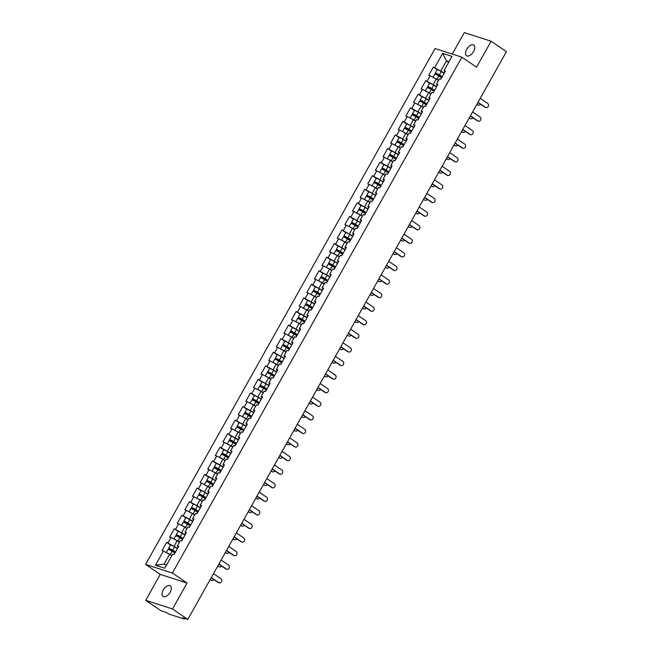 <?xml version="1.0" encoding="UTF-8"?>
<svg xmlns="http://www.w3.org/2000/svg" width="652" height="652" viewBox="0 0 652 652"><rect width="100%" height="100%" fill="white"/><g stroke="black" fill="none" stroke-linecap="round" stroke-linejoin="round"><path stroke-width="0.98" d="M163.253 590.06A6.447 3.504 124.3 0 1 170.311 585.838A6.447 3.504 124.3 0 1 170.107 592.269A6.447 3.504 124.3 0 1 163.049 596.49A6.447 3.504 124.3 0 1 163.253 590.06M466.702 49.307A6.447 3.504 124.3 0 1 473.759 45.086A6.447 3.504 124.3 0 1 473.564 51.516A6.447 3.504 124.3 0 1 466.506 55.738A6.447 3.504 124.3 0 1 466.702 49.307M145.706 600.337L172.511 608.976L187.067 583.035L160.27 574.396L145.706 600.337L161.011 610.761L166.024 612.375L168.99 614.111L184.157 619.001L182.796 617.786L187.809 619.4L506.408 51.663L491.103 41.239L464.305 32.6L452.252 54.083M160.27 574.396L145.592 564.396L435.071 48.541L461.877 57.189L172.389 573.043L145.592 564.396M171.427 555.586L169.561 554.314L164.068 564.102L155.453 565.211L164.777 568.218L172.715 554.078L174.108 554.526L178.746 546.254L177.36 545.806L178.159 547.305M155.453 565.211L163.391 551.07L161.998 550.622L166.635 542.35L170.514 544.99M177.58 548.34L166.635 542.35M168.029 542.798L171.011 537.484L169.618 537.036L174.255 528.772L178.135 531.413M185.201 534.762L174.255 528.772M175.649 529.22L178.632 523.906L177.238 523.458L181.875 515.186L185.755 517.835M192.821 521.184L181.875 515.186M183.269 515.642L186.252 510.329L184.858 509.88L189.496 501.608L193.375 504.257M200.441 507.598L189.496 501.608M190.889 502.056L193.872 496.751L192.479 496.302L197.116 488.03L201.003 490.671M208.061 494.02L197.116 488.03M198.51 488.478L201.492 483.173L200.099 482.716L204.736 474.452L208.624 477.093M215.682 480.442L204.736 474.452M206.13 474.901L209.113 469.587L207.719 469.138L212.356 460.874L216.244 463.515M223.302 466.865L212.356 460.874M213.75 461.323L216.733 456.009L215.339 455.561L219.985 447.288L223.864 449.937M230.922 453.287L219.985 447.288M221.378 447.745L224.353 442.431L222.96 441.983L227.605 433.71L231.484 436.351M238.542 439.701L227.605 433.71M228.999 434.159L231.973 428.853L230.58 428.405L235.225 420.132L239.105 422.773M246.163 426.123L235.225 420.132M236.619 420.581L239.594 415.275L238.2 414.819L242.846 406.555L246.725 409.195M253.783 412.545L242.846 406.555M244.239 407.003L247.214 401.689L245.82 401.241L250.466 392.977L254.345 395.617M261.403 398.967L250.466 392.977M251.859 393.425L254.834 388.111L253.441 387.663L258.086 379.391L261.965 382.039M269.023 385.389L258.086 379.391M259.48 379.839L262.454 374.533L261.061 374.085L265.706 365.813L269.586 368.453M276.644 371.803L265.706 365.813M267.1 366.261L270.075 360.955L268.681 360.507L273.327 352.235L277.206 354.875M284.264 358.225L273.327 352.235M274.72 352.683L277.695 347.369L276.301 346.921L280.947 338.657L284.826 341.298M291.884 344.647L280.947 338.657M282.34 339.105L285.315 333.791L283.922 333.343L288.567 325.071L292.446 327.72M299.504 331.069L288.567 325.071M289.961 325.527L292.935 320.213L291.542 319.765L296.187 311.493L300.067 314.142M307.125 317.483L296.187 311.493M297.581 311.941L300.556 306.636L299.17 306.187L303.808 297.915L307.687 300.556M314.753 303.905L303.808 297.915M305.201 298.363L308.184 293.058L306.79 292.601L311.428 284.337L315.307 286.978M322.373 290.327L311.428 284.337M312.821 284.785L315.804 279.472L314.411 279.023L319.048 270.759L322.927 273.4M329.993 276.75L319.048 270.759M320.442 271.208L323.425 265.894L322.031 265.445L326.668 257.173L330.548 259.822M337.614 263.172L326.668 257.173M328.062 257.622L331.045 252.316L329.651 251.868L334.289 243.595L338.168 246.236M345.234 249.586L334.289 243.595M335.682 244.044L338.665 238.738L337.271 238.29L341.909 230.017L345.788 232.658M352.854 236.008L341.909 230.017M343.302 230.466L346.285 225.16L344.892 224.704L349.529 216.44L353.408 219.08M360.474 222.43L349.529 216.44M350.923 216.888L353.906 211.574L352.512 211.126L357.149 202.853L361.029 205.502M368.095 208.852L357.149 202.853M358.543 203.31L361.526 197.996L360.132 197.548L364.77 189.276L368.649 191.924M375.715 195.274L364.77 189.276M366.163 189.724L369.146 184.418L367.752 183.97L372.39 175.698L376.269 178.338M383.335 181.688L372.39 175.698M373.783 176.146L376.766 170.84L375.373 170.392L380.01 162.12L383.889 164.76M390.955 168.11L380.01 162.12M381.404 162.568L384.387 157.254L382.993 156.806L387.63 148.542L391.51 151.182M398.576 154.532L387.63 148.542M389.024 148.99L392.007 143.676L390.613 143.228L395.251 134.956L399.13 137.605M406.196 140.954L395.251 134.956M396.644 135.412L399.627 130.098L398.233 129.65L402.871 121.378L406.75 124.019M413.816 127.368L402.871 121.378M404.264 121.826L407.247 116.521L405.854 116.072L410.491 107.8L414.379 110.441M421.436 113.79L410.491 107.8M411.885 108.248L414.868 102.943L413.474 102.486L418.111 94.222L421.999 96.863M429.057 100.212L418.111 94.222M419.505 94.67L422.488 89.357L421.094 88.908L425.74 80.644L429.619 83.285M436.677 86.634L425.74 80.644M427.125 81.093L430.108 75.779L428.714 75.33L433.36 67.058L437.239 69.707M444.297 73.057L433.36 67.058M434.754 67.506L442.692 53.366L452.015 56.374L444.077 70.522L444.884 72.013M177.36 545.806L180.335 540.5L181.729 540.948L186.374 532.676L184.981 532.228L187.955 526.914L189.349 527.362L193.994 519.098L192.601 518.65L195.576 513.336L196.969 513.784L201.615 505.52L200.221 505.064L203.196 499.758L204.589 500.206L209.235 491.934L207.841 491.486L210.816 486.18L212.21 486.628L216.855 478.356L215.462 477.908L218.436 472.594L219.83 473.05L224.475 464.778L223.082 464.33L226.057 459.016L227.45 459.464L232.096 451.2L230.702 450.752L233.677 445.438L235.07 445.887L239.716 437.614L238.322 437.166L241.297 431.86L242.691 432.309L247.336 424.036L245.943 423.588L248.917 418.282L250.311 418.731L254.956 410.458L253.563 410.01L256.538 404.696L257.931 405.153L262.577 396.881L261.183 396.432L264.166 391.118L265.56 391.567L270.197 383.303L268.803 382.846L271.786 377.541L273.18 377.989L277.817 369.717L276.424 369.268L279.406 363.963L280.8 364.411L285.437 356.139L284.044 355.69L287.027 350.377L288.42 350.833L293.058 342.561L291.664 342.113L294.647 336.799L296.041 337.247L300.678 328.983L299.284 328.535L302.267 323.221L303.661 323.669L308.298 315.405L306.905 314.949L309.887 309.643L311.281 310.091L315.918 301.819L314.525 301.371L317.508 296.065L318.901 296.513L323.539 288.241L322.145 287.793L325.128 282.479L326.522 282.935L331.159 274.663L329.765 274.215L332.748 268.901L334.142 269.349L338.779 261.085L337.386 260.637L340.368 255.323L341.762 255.771L346.399 247.499L345.006 247.051L347.989 241.745L349.382 242.194L354.02 233.921L352.626 233.473L355.609 228.167L357.003 228.616L361.64 220.343L360.246 219.895L363.229 214.581L364.623 215.03L369.26 206.765L367.867 206.317L370.849 201.003L372.243 201.452L376.88 193.188L375.487 192.731L378.47 187.426L379.863 187.874L384.501 179.602L383.107 179.153L386.09 173.848L387.484 174.296L392.129 166.024L390.735 165.575L393.71 160.262L395.104 160.718L399.749 152.446L398.356 151.998L401.33 146.684L402.724 147.132L407.37 138.868L405.976 138.42L408.951 133.106L410.344 133.554L414.99 125.29L413.596 124.834L416.571 119.528L417.965 119.976L422.61 111.704L421.216 111.256L424.191 105.95L425.585 106.398L430.23 98.126L428.837 97.678L431.811 92.364L433.205 92.82L437.851 84.548L436.457 84.1L439.432 78.786L440.825 79.234L445.471 70.97L444.077 70.522M179.047 542.008L177.181 540.736L174.206 546.042M177.181 540.736L171.011 537.484M186.985 528.642L184.801 527.15L181.826 532.464M184.801 527.15L178.632 523.906M184.981 532.228L185.779 533.727M194.606 515.064L192.421 513.572L189.447 518.886M192.421 513.572L186.252 510.329M192.601 518.65L193.399 520.141M201.916 501.266L200.042 499.994L197.067 505.3M200.042 499.994L193.872 496.751M200.221 505.064L201.02 506.563M209.537 487.688L207.67 486.416L204.687 491.722M207.67 486.416L201.492 483.173M207.841 491.486L208.64 492.985M217.475 474.322L215.29 472.83L212.307 478.144M215.29 472.83L209.113 469.587M215.462 477.908L216.26 479.407M225.095 460.744L222.911 459.252L219.928 464.566M222.911 459.252L216.733 456.009M223.082 464.33L223.88 465.83M232.397 446.946L230.531 445.675L227.548 450.988M230.531 445.675L224.353 442.431M230.702 450.752L231.509 452.243M240.017 433.368L238.151 432.097L235.168 437.402M238.151 432.097L231.973 428.853M238.322 437.166L239.129 438.666M247.638 419.79L245.771 418.519L242.788 423.824M245.771 418.519L239.594 415.275M245.943 423.588L246.749 425.088M255.576 406.424L253.392 404.933L250.409 410.247M253.392 404.933L247.214 401.689M253.563 410.01L254.37 411.51M262.878 392.626L261.012 391.355L258.029 396.669M261.012 391.355L254.834 388.111M261.183 396.432L261.99 397.932M270.498 379.048L268.632 377.777L265.649 383.083M268.632 377.777L262.454 374.533M268.803 382.846L269.61 384.346M278.119 365.47L276.252 364.199L273.269 369.505M276.252 364.199L270.075 360.955M276.424 369.268L277.23 370.768M286.057 352.104L283.873 350.621L280.89 355.927M283.873 350.621L277.695 347.369M284.044 355.69L284.851 357.19M293.359 338.306L291.493 337.035L288.51 342.349M291.493 337.035L285.315 333.791M291.664 342.113L292.471 343.612M300.979 324.729L299.113 323.457L296.13 328.771M299.113 323.457L292.935 320.213M299.284 328.535L300.091 330.026M308.6 311.151L306.733 309.879L303.75 315.185M306.733 309.879L300.556 306.636M306.905 314.949L307.711 316.448M316.538 297.785L314.354 296.301L311.371 301.607M314.354 296.301L308.184 293.058M314.525 301.371L315.332 302.87M323.84 283.987L321.974 282.715L318.991 288.029M321.974 282.715L315.804 279.472M322.145 287.793L322.952 289.292M331.46 270.409L329.594 269.137L326.611 274.451M329.594 269.137L323.425 265.894M329.765 274.215L330.572 275.714M339.081 256.831L337.214 255.56L334.24 260.873M337.214 255.56L331.045 252.316M337.386 260.637L338.192 262.128M347.019 243.465L344.835 241.982L341.86 247.287M344.835 241.982L338.665 238.738M345.006 247.051L345.813 248.551M354.321 229.675L352.455 228.404L349.48 233.709M352.455 228.404L346.285 225.16M352.626 233.473L353.433 234.973M361.942 216.089L360.075 214.818L357.1 220.132M360.075 214.818L353.906 211.574M360.246 219.895L361.053 221.395M369.562 202.511L367.695 201.24L364.721 206.554M367.695 201.24L361.526 197.996M367.867 206.317L368.673 207.817M377.5 189.145L375.316 187.662L372.341 192.968M375.316 187.662L369.146 184.418M375.487 192.731L376.294 194.231M384.802 175.355L382.936 174.084L379.961 179.39M382.936 174.084L376.766 170.84M383.107 179.153L383.914 180.653M392.422 161.778L390.556 160.506L387.581 165.812M390.556 160.506L384.387 157.254M390.735 165.575L391.534 167.075M400.043 148.191L398.176 146.92L395.202 152.234M398.176 146.92L392.007 143.676M398.356 151.998L399.154 153.497M407.981 134.834L405.797 133.342L402.822 138.656M405.797 133.342L399.627 130.098M405.976 138.42L406.775 139.911M415.291 121.036L413.425 119.764L410.442 125.07M413.425 119.764L407.247 116.521M413.596 124.834L414.395 126.333M422.912 107.458L421.045 106.186L418.062 111.492M421.045 106.186L414.868 102.943M421.216 111.256L422.015 112.755M430.532 93.872L428.666 92.6L425.683 97.914M428.666 92.6L422.488 89.357M428.837 97.678L429.635 99.177M438.47 80.514L436.286 79.022L433.303 84.336M436.286 79.022L430.108 75.779M436.457 84.1L437.256 85.599M448.6 62.445L446.416 60.962L440.923 70.758M448.975 61.785L446.416 60.962L442.692 53.366M172.511 608.976L187.809 619.4M187.067 583.035L172.389 573.043M461.877 57.189L476.547 67.18L491.103 41.239M164.068 564.102L166.627 564.934M169.561 554.314L163.391 551.07M485.927 107.58L485.227 107.36A2.266 1.874 -72.1 0 1 484.827 107.156L485.52 107.384A2.266 1.874 107.9 0 0 487.72 103.464L480.206 98.346M484.827 107.156L477.908 102.445M485.52 107.384L478.014 102.266M478.478 105.176L477.777 104.956A2.266 1.874 -72.1 0 1 477.378 104.752L478.071 104.98A2.266 1.874 107.9 0 0 480.622 104.296M444.126 73.358L441.282 71.573A3.325 0.44 29.3 0 0 437.182 69.74L435.3 73.089A3.325 0.44 29.3 0 0 436.432 74.149L438.454 75.526A0.603 0.497 -72.1 0 1 438.666 75.868M439.366 76.308A0.603 0.497 107.9 0 0 439.155 75.754L436.441 73.733L442.162 76.871M432.952 77.278L434.713 74.141A3.325 0.44 29.3 0 1 438.82 75.966L441.665 77.751M433.539 77.58A3.325 0.44 29.3 0 1 436.938 79.316L438.568 80.335M476.93 104.198L478.071 104.98M435.3 73.089A3.325 0.44 29.3 0 1 439.407 74.923L442.252 76.708M476.824 104.377L477.378 104.752M478.307 121.158L477.606 120.938A2.266 1.874 -72.1 0 1 477.207 120.734L477.9 120.962A2.266 1.874 107.9 0 0 480.1 117.042L472.586 111.932M477.207 120.734L470.288 116.032M477.9 120.962L470.394 115.844M470.687 134.744L469.986 134.516A2.266 1.874 -72.1 0 1 469.587 134.32L470.279 134.54A2.266 1.874 107.9 0 0 472.48 130.628L464.966 125.51M469.587 134.32L462.667 129.609M470.279 134.54L462.773 129.43M463.067 148.322L462.366 148.094A2.266 1.874 -72.1 0 1 461.966 147.898L462.659 148.118A2.266 1.874 107.9 0 0 464.86 144.206L457.345 139.088M461.966 147.898L455.047 143.187M462.659 148.118L455.153 143.008M455.446 161.9L454.746 161.672A2.266 1.874 -72.1 0 1 454.346 161.476L455.039 161.704A2.266 1.874 107.9 0 0 457.239 157.784L449.725 152.666M454.346 161.476L447.427 156.765M455.039 161.704L447.533 156.586M447.826 175.478L447.125 175.258A2.266 1.874 -72.1 0 1 446.726 175.054L447.419 175.282A2.266 1.874 107.9 0 0 449.619 171.362L442.105 166.252M446.726 175.054L439.807 170.343M447.419 175.282L439.913 170.164M470.858 118.754L470.157 118.534A2.266 1.874 -72.1 0 1 469.758 118.338L470.451 118.558A2.266 1.874 107.9 0 0 473.002 117.873M436.506 86.936L433.661 85.151A3.325 0.44 29.3 0 0 429.562 83.317L427.679 86.675A3.325 0.44 29.3 0 0 428.812 87.727L430.833 89.104A0.603 0.497 -72.1 0 1 431.045 89.454M431.746 89.886A0.603 0.497 107.9 0 0 431.534 89.332L428.82 87.311L434.542 90.449M425.332 90.856L427.093 87.718A3.325 0.44 29.3 0 1 431.2 89.544L434.045 91.329M425.919 91.158A3.325 0.44 29.3 0 1 429.318 92.894L430.948 93.921M469.31 117.784L470.451 118.558M427.679 86.675A3.325 0.44 29.3 0 1 431.787 88.501L434.631 90.286M469.204 117.963L469.758 118.338M463.238 132.34L462.537 132.111A2.266 1.874 -72.1 0 1 462.138 131.916L462.83 132.136A2.266 1.874 107.9 0 0 465.381 131.451M428.886 100.514L426.041 98.729A3.325 0.44 29.3 0 0 421.942 96.903L420.059 100.253A3.325 0.44 29.3 0 0 421.192 101.304L423.213 102.69A0.603 0.497 -72.1 0 1 423.425 103.032M424.126 103.464A0.603 0.497 107.9 0 0 423.914 102.91L421.2 100.889L426.913 104.027M417.712 104.434L419.472 101.296A3.325 0.44 29.3 0 1 423.58 103.122L426.424 104.907M418.291 104.744A3.325 0.44 29.3 0 1 421.697 106.48L423.327 107.498M461.689 131.362L462.83 132.136M420.059 100.253A3.325 0.44 29.3 0 1 424.167 102.079L427.011 103.864M461.583 131.541L462.138 131.916M455.618 145.918L454.917 145.689A2.266 1.874 -72.1 0 1 454.517 145.494L455.21 145.722A2.266 1.874 107.9 0 0 457.761 145.029M421.265 114.092L418.421 112.307A3.325 0.44 29.3 0 0 414.322 110.481L412.439 113.831A3.325 0.44 29.3 0 0 413.572 114.891L415.593 116.268A0.603 0.497 -72.1 0 1 415.805 116.61M416.506 117.05A0.603 0.497 107.9 0 0 416.294 116.496L413.58 114.475L419.293 117.605M410.092 118.012L411.852 114.874A3.325 0.44 29.3 0 1 415.96 116.708L418.804 118.493M410.67 118.322A3.325 0.44 29.3 0 1 414.077 120.058L415.699 121.076M454.069 144.94L455.21 145.722M412.439 113.831A3.325 0.44 29.3 0 1 416.538 115.657L419.391 117.441M453.963 145.119L454.517 145.494M447.997 159.495L447.296 159.275A2.266 1.874 -72.1 0 1 446.897 159.072L447.59 159.3A2.266 1.874 107.9 0 0 450.133 158.615M413.645 127.67L410.801 125.885A3.325 0.44 29.3 0 0 406.701 124.059L404.819 127.409A3.325 0.44 29.3 0 0 405.952 128.468L407.973 129.846A0.603 0.497 -72.1 0 1 408.185 130.188M408.885 130.628A0.603 0.497 107.9 0 0 408.674 130.074L405.96 128.053L411.673 131.182M402.471 131.59L404.232 128.452A3.325 0.44 29.3 0 1 408.339 130.286L411.184 132.071M403.05 131.9A3.325 0.44 29.3 0 1 406.457 133.636L408.079 134.654M446.449 158.517L447.59 159.3M404.819 127.409A3.325 0.44 29.3 0 1 408.918 129.243L411.762 131.028M446.343 158.697L446.897 159.072M440.369 173.073L439.676 172.853A2.266 1.874 -72.1 0 1 439.269 172.65L439.97 172.878A2.266 1.874 107.9 0 0 442.512 172.193M406.025 141.256L403.18 139.471A3.325 0.44 29.3 0 0 399.081 137.637L397.198 140.987A3.325 0.44 29.3 0 0 398.331 142.046L400.352 143.424A0.603 0.497 -72.1 0 1 400.564 143.766M401.265 144.206A0.603 0.497 107.9 0 0 401.053 143.652L398.339 141.631L404.053 144.768M394.851 145.176L396.612 142.038A3.325 0.44 29.3 0 1 400.711 143.864L403.564 145.649M395.43 145.477A3.325 0.44 29.3 0 1 398.837 147.213L400.458 148.24M438.82 172.095L439.97 172.878M397.198 140.987A3.325 0.44 29.3 0 1 401.298 142.821L404.142 144.605M438.723 172.283L439.269 172.65M440.206 189.056L439.505 188.835A2.266 1.874 -72.1 0 1 439.106 188.64L439.798 188.86A2.266 1.874 107.9 0 0 441.999 184.94L434.485 179.83M439.106 188.64L432.186 183.929M439.798 188.86L432.292 183.742M432.749 186.659L432.056 186.431A2.266 1.874 -72.1 0 1 431.648 186.236L432.349 186.456A2.266 1.874 107.9 0 0 434.892 185.771M398.405 154.834L395.56 153.049A3.325 0.44 29.3 0 0 391.461 151.215L389.578 154.573A3.325 0.44 29.3 0 0 390.703 155.624L392.732 157.01A0.603 0.497 -72.1 0 1 392.944 157.352M393.645 157.784A0.603 0.497 107.9 0 0 393.433 157.23L390.719 155.209L396.432 158.346M387.231 158.754L388.991 155.616A3.325 0.44 29.3 0 1 393.091 157.442L395.943 159.227M387.81 159.055A3.325 0.44 29.3 0 1 391.216 160.791L392.838 161.818M431.2 185.681L432.349 186.456M389.578 154.573A3.325 0.44 29.3 0 1 393.678 156.398L396.522 158.183M431.102 185.861L431.648 186.236M432.586 202.642L431.885 202.413A2.266 1.874 -72.1 0 1 431.477 202.218L432.178 202.438A2.266 1.874 107.9 0 0 434.379 198.526L426.864 193.408M431.477 202.218L424.566 197.507M432.178 202.438L424.664 197.328M425.128 200.237L424.436 200.009A2.266 1.874 -72.1 0 1 424.028 199.814L424.729 200.042A2.266 1.874 107.9 0 0 427.272 199.349M390.784 168.412L387.94 166.627A3.325 0.44 29.3 0 0 383.841 164.801L381.958 168.151A3.325 0.44 29.3 0 0 383.083 169.202L385.112 170.588A0.603 0.497 -72.1 0 1 385.324 170.93M386.025 171.37A0.603 0.497 107.9 0 0 385.813 170.808L383.099 168.786L388.812 171.924M379.611 172.332L381.371 169.194A3.325 0.44 29.3 0 1 385.471 171.02L388.315 172.804M380.189 172.641A3.325 0.44 29.3 0 1 383.596 174.377L385.218 175.396M423.58 199.259L424.729 200.042M381.958 168.151A3.325 0.44 29.3 0 1 386.057 169.976L388.902 171.761M423.482 199.439L424.028 199.814M424.957 216.219L424.265 215.991A2.266 1.874 -72.1 0 1 423.857 215.796L424.558 216.024A2.266 1.874 107.9 0 0 426.758 212.104L419.244 206.986M423.857 215.796L416.946 211.085M424.558 216.024L417.044 210.906M417.508 213.815L416.815 213.587A2.266 1.874 -72.1 0 1 416.408 213.391L417.109 213.62A2.266 1.874 107.9 0 0 419.652 212.927M383.164 181.989L380.32 180.205A3.325 0.44 29.3 0 0 376.22 178.379L374.338 181.729A3.325 0.44 29.3 0 0 375.462 182.788L377.492 184.166A0.603 0.497 -72.1 0 1 377.704 184.508M378.396 184.948A0.603 0.497 107.9 0 0 378.193 184.394L375.479 182.373L381.192 185.502M371.99 185.91L373.751 182.772A3.325 0.44 29.3 0 1 377.85 184.606L380.695 186.39M372.569 186.219A3.325 0.44 29.3 0 1 375.976 187.955L377.598 188.974M415.96 212.837L417.109 213.62M374.338 181.729A3.325 0.44 29.3 0 1 378.437 183.562L381.281 185.339M415.862 213.017L416.408 213.391M417.337 229.797L416.644 229.569A2.266 1.874 -72.1 0 1 416.237 229.374L416.938 229.602A2.266 1.874 107.9 0 0 419.138 225.682L411.624 220.563M416.237 229.374L409.326 224.663M416.938 229.602L409.423 224.484M409.888 227.393L409.195 227.173A2.266 1.874 -72.1 0 1 408.788 226.969L409.489 227.198A2.266 1.874 107.9 0 0 412.031 226.513M375.544 195.567L372.7 193.791A3.325 0.44 29.3 0 0 368.6 191.957L366.717 195.307A3.325 0.44 29.3 0 0 367.842 196.366L369.871 197.743A0.603 0.497 -72.1 0 1 370.083 198.086M370.776 198.526A0.603 0.497 107.9 0 0 370.572 197.972L367.858 195.95L373.572 199.08M364.37 199.488L366.131 196.35A3.325 0.44 29.3 0 1 370.23 198.184L373.074 199.968M364.949 199.797A3.325 0.44 29.3 0 1 368.356 201.533L369.977 202.552M408.339 226.415L409.489 227.198M366.717 195.307A3.325 0.44 29.3 0 1 370.817 197.14L373.661 198.925M408.242 226.594L408.788 226.969M409.717 243.375L409.024 243.155A2.266 1.874 -72.1 0 1 408.617 242.952L409.317 243.18A2.266 1.874 107.9 0 0 411.518 239.26L404.004 234.149M408.617 242.952L401.705 238.241M409.317 243.18L401.803 238.061M402.268 240.971L401.575 240.751A2.266 1.874 -72.1 0 1 401.167 240.555L401.868 240.775A2.266 1.874 107.9 0 0 404.411 240.091M367.924 209.153L365.079 207.369A3.325 0.44 29.3 0 0 360.98 205.535L359.097 208.893A3.325 0.44 29.3 0 0 360.222 209.944L362.251 211.321A0.603 0.497 -72.1 0 1 362.463 211.664M363.156 212.104A0.603 0.497 107.9 0 0 362.944 211.55L360.238 209.528L365.951 212.666M356.75 213.074L358.51 209.936A3.325 0.44 29.3 0 1 362.61 211.761L365.454 213.546M357.329 213.375A3.325 0.44 29.3 0 1 360.735 215.111L362.357 216.138M400.719 239.993L401.868 240.775M359.097 208.893A3.325 0.44 29.3 0 1 363.197 210.718L366.041 212.503M400.621 240.18L401.167 240.555M402.097 256.953L401.404 256.733A2.266 1.874 -72.1 0 1 400.996 256.538L401.697 256.758A2.266 1.874 107.9 0 0 403.898 252.846L396.383 247.727M400.996 256.538L394.085 251.827M401.697 256.758L394.183 251.648M394.647 254.557L393.955 254.329A2.266 1.874 -72.1 0 1 393.547 254.133L394.248 254.353A2.266 1.874 107.9 0 0 396.791 253.669M360.303 222.731L357.459 220.947A3.325 0.44 29.3 0 0 353.351 219.121L351.477 222.471A3.325 0.44 29.3 0 0 352.602 223.522L354.631 224.907A0.603 0.497 -72.1 0 1 354.843 225.25M355.536 225.682A0.603 0.497 107.9 0 0 355.324 225.127L352.618 223.106L358.331 226.244M349.13 226.651L350.89 223.514A3.325 0.44 29.3 0 1 354.99 225.339L357.834 227.124M349.708 226.953A3.325 0.44 29.3 0 1 353.107 228.697L354.737 229.716M393.099 253.579L394.248 254.353M351.477 222.471A3.325 0.44 29.3 0 1 355.576 224.296L358.421 226.081M393.001 253.758L393.547 254.133M394.476 270.539L393.784 270.311A2.266 1.874 -72.1 0 1 393.376 270.115L394.077 270.335A2.266 1.874 107.9 0 0 396.277 266.423L388.763 261.305M393.376 270.115L386.465 265.405M394.077 270.335L386.563 265.225M387.027 268.135L386.334 267.907A2.266 1.874 -72.1 0 1 385.927 267.711L386.628 267.939A2.266 1.874 107.9 0 0 389.171 267.247M352.683 236.309L349.839 234.524A3.325 0.44 29.3 0 0 345.731 232.699L343.857 236.048A3.325 0.44 29.3 0 0 344.981 237.108L347.011 238.485A0.603 0.497 -72.1 0 1 347.214 238.828M347.915 239.268A0.603 0.497 107.9 0 0 347.703 238.705L344.998 236.692L350.711 239.822M341.509 240.229L343.27 237.092A3.325 0.44 29.3 0 1 347.369 238.925L350.214 240.702M342.088 240.539A3.325 0.44 29.3 0 1 345.487 242.275L347.117 243.294M385.479 267.157L386.628 267.939M343.857 236.048A3.325 0.44 29.3 0 1 347.956 237.874L350.8 239.659M385.381 267.336L385.927 267.711M386.856 284.117L386.163 283.889A2.266 1.874 -72.1 0 1 385.756 283.693L386.457 283.922A2.266 1.874 107.9 0 0 388.649 280.001L381.143 274.883M385.756 283.693L378.845 278.983M386.457 283.922L378.942 278.803M379.407 281.713L378.714 281.493A2.266 1.874 -72.1 0 1 378.307 281.289L379.008 281.517A2.266 1.874 107.9 0 0 381.55 280.825M345.063 249.887L342.218 248.102A3.325 0.44 29.3 0 0 338.111 246.277L336.236 249.626A3.325 0.44 29.3 0 0 337.361 250.686L339.39 252.063A0.603 0.497 -72.1 0 1 339.594 252.405M340.295 252.846A0.603 0.497 107.9 0 0 340.083 252.291L337.377 250.27L343.091 253.4M333.889 253.807L335.65 250.67A3.325 0.44 29.3 0 1 339.749 252.503L342.593 254.288M334.468 254.117A3.325 0.44 29.3 0 1 337.866 255.853L339.496 256.872M377.858 280.735L379.008 281.517M336.236 249.626A3.325 0.44 29.3 0 1 340.336 251.46L343.18 253.245M377.761 280.914L378.307 281.289M379.236 297.695L378.543 297.475A2.266 1.874 -72.1 0 1 378.136 297.271L378.836 297.499A2.266 1.874 107.9 0 0 381.029 293.579L373.523 288.469M378.136 297.271L371.224 292.561M378.836 297.499L371.322 292.381M371.787 295.291L371.094 295.071A2.266 1.874 -72.1 0 1 370.686 294.867L371.387 295.095A2.266 1.874 107.9 0 0 373.93 294.411M337.443 263.473L334.598 261.688A3.325 0.44 29.3 0 0 330.491 259.855L328.616 263.204A3.325 0.44 29.3 0 0 329.741 264.264L331.77 265.641A0.603 0.497 -72.1 0 1 331.974 265.983M332.675 266.423A0.603 0.497 107.9 0 0 332.463 265.869L329.757 263.848L335.47 266.986M326.269 267.393L328.029 264.256A3.325 0.44 29.3 0 1 332.129 266.081L334.973 267.866M326.848 267.695A3.325 0.44 29.3 0 1 330.246 269.431L331.876 270.45M370.238 294.313L371.387 295.095M328.616 263.204A3.325 0.44 29.3 0 1 332.716 265.038L335.56 266.823M370.14 294.492L370.686 294.867M371.616 311.273L370.923 311.053A2.266 1.874 -72.1 0 1 370.515 310.849L371.216 311.077A2.266 1.874 107.9 0 0 373.409 307.157L365.902 302.047M370.515 310.849L363.604 306.147M371.216 311.077L363.702 305.959M364.166 308.877L363.474 308.649A2.266 1.874 -72.1 0 1 363.066 308.453L363.767 308.673A2.266 1.874 107.9 0 0 366.31 307.988M329.822 277.051L326.978 275.266A3.325 0.44 29.3 0 0 322.87 273.433L320.996 276.79A3.325 0.44 29.3 0 0 322.121 277.842L324.15 279.227A0.603 0.497 -72.1 0 1 324.354 279.569M325.055 280.001A0.603 0.497 107.9 0 0 324.843 279.447L322.137 277.426L327.85 280.564M318.649 280.971L320.409 277.833A3.325 0.44 29.3 0 1 324.509 279.659L327.353 281.444M319.227 281.273A3.325 0.44 29.3 0 1 322.626 283.009L324.256 284.036M362.618 307.899L363.767 308.673M320.996 276.79A3.325 0.44 29.3 0 1 325.095 278.616L327.94 280.401M362.52 308.078L363.066 308.453M363.995 324.859L363.303 324.631A2.266 1.874 -72.1 0 1 362.895 324.435L363.596 324.655A2.266 1.874 107.9 0 0 365.788 320.743L358.282 315.625M362.895 324.435L355.984 319.724M363.596 324.655L356.082 319.545M356.546 322.455L355.853 322.227A2.266 1.874 -72.1 0 1 355.446 322.031L356.147 322.251A2.266 1.874 107.9 0 0 358.69 321.566M322.202 290.629L319.358 288.844A3.325 0.44 29.3 0 0 315.25 287.019L313.376 290.368A3.325 0.44 29.3 0 0 314.5 291.42L316.53 292.805A0.603 0.497 -72.1 0 1 316.733 293.147M317.434 293.587A0.603 0.497 107.9 0 0 317.222 293.025L314.517 291.004L320.23 294.142M311.028 294.549L312.789 291.411A3.325 0.44 29.3 0 1 316.888 293.237L319.733 295.022M311.607 294.859A3.325 0.44 29.3 0 1 315.006 296.595L316.636 297.614M354.998 321.477L356.147 322.251M313.376 290.368A3.325 0.44 29.3 0 1 317.475 292.194L320.319 293.979M354.9 321.656L355.446 322.031M356.375 338.437L355.682 338.209A2.266 1.874 -72.1 0 1 355.275 338.013L355.976 338.233A2.266 1.874 107.9 0 0 358.168 334.321L350.662 329.203M355.275 338.013L348.364 333.302M355.976 338.233L348.461 333.123M348.926 336.033L348.233 335.804A2.266 1.874 -72.1 0 1 347.826 335.609L348.527 335.837A2.266 1.874 107.9 0 0 351.069 335.144M314.582 304.207L311.737 302.422A3.325 0.44 29.3 0 0 307.63 300.596L305.747 303.946A3.325 0.44 29.3 0 0 306.88 305.006L308.909 306.383A0.603 0.497 -72.1 0 1 309.113 306.725M309.814 307.165A0.603 0.497 107.9 0 0 309.602 306.611L306.896 304.59L312.61 307.72M303.4 308.127L305.169 304.989A3.325 0.44 29.3 0 1 309.268 306.823L312.112 308.608M303.987 308.437A3.325 0.44 29.3 0 1 307.385 310.173L309.015 311.191M347.377 335.055L348.527 335.837M305.747 303.946A3.325 0.44 29.3 0 1 309.855 305.772L312.699 307.557M347.28 335.234L347.826 335.609M348.755 352.015L348.062 351.787A2.266 1.874 -72.1 0 1 347.655 351.591L348.355 351.819A2.266 1.874 107.9 0 0 350.548 347.899L343.042 342.781M347.655 351.591L340.743 346.88M348.355 351.819L340.841 346.701M341.306 349.611L340.613 349.39A2.266 1.874 -72.1 0 1 340.205 349.187L340.898 349.415A2.266 1.874 107.9 0 0 343.449 348.73M306.962 317.785L304.117 316A3.325 0.44 29.3 0 0 300.01 314.174L298.127 317.524A3.325 0.44 29.3 0 0 299.26 318.583L301.289 319.961A0.603 0.497 -72.1 0 1 301.493 320.303M302.194 320.743A0.603 0.497 107.9 0 0 301.982 320.189L299.276 318.168L304.989 321.297M295.78 321.705L297.548 318.567A3.325 0.44 29.3 0 1 301.648 320.401L304.492 322.186M296.367 322.015A3.325 0.44 29.3 0 1 299.765 323.751L301.395 324.769M339.757 348.633L340.898 349.415M298.127 317.524A3.325 0.44 29.3 0 1 302.235 319.358L305.079 321.143M339.659 348.812L340.205 349.187M341.135 365.593L340.442 365.373A2.266 1.874 -72.1 0 1 340.034 365.169L340.735 365.397A2.266 1.874 107.9 0 0 342.928 361.477L335.421 356.367M340.034 365.169L333.123 360.458M340.735 365.397L333.221 360.279M333.685 363.188L332.985 362.968A2.266 1.874 -72.1 0 1 332.585 362.773L333.278 362.993A2.266 1.874 107.9 0 0 335.829 362.308M299.341 331.371L296.497 329.586A3.325 0.44 29.3 0 0 292.389 327.752L290.507 331.102A3.325 0.44 29.3 0 0 291.64 332.161L293.669 333.539A0.603 0.497 -72.1 0 1 293.873 333.881M294.574 334.321A0.603 0.497 107.9 0 0 294.362 333.767L291.656 331.746L297.369 334.883M288.16 335.291L289.92 332.153A3.325 0.44 29.3 0 1 294.028 333.979L296.872 335.764M288.746 335.593A3.325 0.44 29.3 0 1 292.145 337.328L293.775 338.355M332.137 362.21L333.278 362.993M290.507 331.102A3.325 0.44 29.3 0 1 294.614 332.936L297.459 334.72M332.039 362.398L332.585 362.773M333.514 379.171L332.822 378.951A2.266 1.874 -72.1 0 1 332.414 378.755L333.115 378.975A2.266 1.874 107.9 0 0 335.307 375.055L327.801 369.945M332.414 378.755L325.503 374.044M333.115 378.975L325.601 373.857M326.065 376.774L325.364 376.546A2.266 1.874 -72.1 0 1 324.965 376.351L325.658 376.571A2.266 1.874 107.9 0 0 328.209 375.886M291.721 344.949L288.877 343.164A3.325 0.44 29.3 0 0 284.769 341.33L282.887 344.688A3.325 0.44 29.3 0 0 284.019 345.739L286.049 347.125A0.603 0.497 -72.1 0 1 286.252 347.467M286.953 347.899A0.603 0.497 107.9 0 0 286.741 347.345L284.027 345.324L289.749 348.461M280.539 348.869L282.3 345.731A3.325 0.44 29.3 0 1 286.407 347.557L289.252 349.342M281.126 349.17A3.325 0.44 29.3 0 1 284.525 350.906L286.155 351.933M324.517 375.796L325.658 376.571M282.887 344.688A3.325 0.44 29.3 0 1 286.994 346.514L289.838 348.298M324.411 375.976L324.965 376.351M325.894 392.757L325.201 392.528A2.266 1.874 -72.1 0 1 324.794 392.333L325.487 392.553A2.266 1.874 107.9 0 0 327.687 388.641L320.181 383.523M324.794 392.333L317.883 387.622M325.487 392.553L317.98 387.443M318.445 390.352L317.744 390.124A2.266 1.874 -72.1 0 1 317.345 389.929L318.037 390.157A2.266 1.874 107.9 0 0 320.588 389.464M284.101 358.527L281.257 356.742A3.325 0.44 29.3 0 0 277.149 354.916L275.266 358.266A3.325 0.44 29.3 0 0 276.399 359.317L278.428 360.703A0.603 0.497 -72.1 0 1 278.632 361.045M279.333 361.485A0.603 0.497 107.9 0 0 279.121 360.923L276.407 358.902L282.129 362.039M272.919 362.447L274.679 359.309A3.325 0.44 29.3 0 1 278.787 361.135L281.631 362.919M273.506 362.757A3.325 0.44 29.3 0 1 276.904 364.492L278.534 365.511M316.896 389.374L318.037 390.157M275.266 358.266A3.325 0.44 29.3 0 1 279.374 360.091L282.218 361.876M316.79 389.554L317.345 389.929M318.274 406.335L317.573 406.106A2.266 1.874 -72.1 0 1 317.174 405.911L317.866 406.139A2.266 1.874 107.9 0 0 320.067 402.219L312.561 397.101M317.174 405.911L310.262 401.2M317.866 406.139L310.36 401.021M310.825 403.93L310.124 403.702A2.266 1.874 -72.1 0 1 309.724 403.507L310.417 403.735A2.266 1.874 107.9 0 0 312.968 403.042M276.481 372.105L273.636 370.32A3.325 0.44 29.3 0 0 269.529 368.494L267.646 371.844A3.325 0.44 29.3 0 0 268.779 372.903L270.808 374.281A0.603 0.497 -72.1 0 1 271.012 374.623M271.713 375.063A0.603 0.497 107.9 0 0 271.501 374.509L268.787 372.488L274.508 375.617M265.299 376.025L267.059 372.887A3.325 0.44 29.3 0 1 271.167 374.721L274.011 376.506M265.886 376.334A3.325 0.44 29.3 0 1 269.284 378.07L270.914 379.089M309.276 402.952L310.417 403.735M267.646 371.844A3.325 0.44 29.3 0 1 271.754 373.677L274.598 375.454M309.17 403.132L309.724 403.507M310.654 419.912L309.953 419.684A2.266 1.874 -72.1 0 1 309.553 419.489L310.246 419.717A2.266 1.874 107.9 0 0 312.447 415.797L304.94 410.678M309.553 419.489L302.634 414.778M310.246 419.717L302.74 414.599M303.204 417.508L302.504 417.288A2.266 1.874 -72.1 0 1 302.104 417.084L302.797 417.313A2.266 1.874 107.9 0 0 305.348 416.628M268.86 385.682L266.016 383.906A3.325 0.44 29.3 0 0 261.908 382.072L260.026 385.422A3.325 0.44 29.3 0 0 261.159 386.481L263.188 387.858A0.603 0.497 -72.1 0 1 263.392 388.201M264.093 388.641A0.603 0.497 107.9 0 0 263.881 388.087L261.167 386.065L266.888 389.195M257.679 389.611L259.439 386.465A3.325 0.44 29.3 0 1 263.547 388.299L266.391 390.083M258.265 389.912A3.325 0.44 29.3 0 1 261.664 391.648L263.294 392.667M301.656 416.53L302.797 417.313M260.026 385.422A3.325 0.44 29.3 0 1 264.133 387.255L266.978 389.04M301.55 416.709L302.104 417.084M303.033 433.49L302.332 433.27A2.266 1.874 -72.1 0 1 301.933 433.067L302.626 433.295A2.266 1.874 107.9 0 0 304.826 429.375L297.32 424.265M301.933 433.067L295.014 428.356M302.626 433.295L295.12 428.177M295.584 431.086L294.883 430.866A2.266 1.874 -72.1 0 1 294.484 430.67L295.177 430.891A2.266 1.874 107.9 0 0 297.728 430.206M261.24 399.268L258.388 397.484A3.325 0.44 29.3 0 0 254.288 395.65L252.405 399.008A3.325 0.44 29.3 0 0 253.538 400.059L255.56 401.436A0.603 0.497 -72.1 0 1 255.771 401.779M256.472 402.219A0.603 0.497 107.9 0 0 256.26 401.665L253.547 399.643L259.268 402.781M250.058 403.189L251.819 400.051A3.325 0.44 29.3 0 1 255.926 401.876L258.771 403.661M250.645 403.49A3.325 0.44 29.3 0 1 254.044 405.226L255.674 406.253M294.036 430.108L295.177 430.891M252.405 399.008A3.325 0.44 29.3 0 1 256.513 400.833L259.357 402.618M293.93 430.296L294.484 430.67M295.413 447.068L294.712 446.848A2.266 1.874 -72.1 0 1 294.313 446.653L295.006 446.873A2.266 1.874 107.9 0 0 297.206 442.961L289.7 437.842M294.313 446.653L287.393 441.942M295.006 446.873L287.499 441.763M287.964 444.672L287.263 444.444A2.266 1.874 -72.1 0 1 286.864 444.248L287.556 444.468A2.266 1.874 107.9 0 0 290.107 443.784M253.612 412.846L250.767 411.062A3.325 0.44 29.3 0 0 246.668 409.236L244.785 412.586A3.325 0.44 29.3 0 0 245.918 413.637L247.939 415.022A0.603 0.497 -72.1 0 1 248.151 415.365M248.852 415.797A0.603 0.497 107.9 0 0 248.64 415.242L245.926 413.221L251.648 416.359M242.438 416.767L244.198 413.629A3.325 0.44 29.3 0 1 248.306 415.454L251.15 417.239M243.025 417.068A3.325 0.44 29.3 0 1 246.423 418.812L248.053 419.831M286.415 443.694L287.556 444.468M244.785 412.586A3.325 0.44 29.3 0 1 248.893 414.411L251.737 416.196M286.31 443.873L286.864 444.248M287.793 460.654L287.092 460.426A2.266 1.874 -72.1 0 1 286.693 460.231L287.385 460.451A2.266 1.874 107.9 0 0 289.586 456.539L282.08 451.42M286.693 460.231L279.773 455.52M287.385 460.451L279.879 455.341M280.344 458.25L279.643 458.022A2.266 1.874 -72.1 0 1 279.243 457.826L279.936 458.054A2.266 1.874 107.9 0 0 282.487 457.362M245.991 426.424L243.147 424.639A3.325 0.44 29.3 0 0 239.048 422.814L237.165 426.163A3.325 0.44 29.3 0 0 238.298 427.223L240.319 428.6A0.603 0.497 -72.1 0 1 240.531 428.943M241.232 429.383A0.603 0.497 107.9 0 0 241.02 428.82L238.306 426.807L244.027 429.937M234.818 430.344L236.578 427.207A3.325 0.44 29.3 0 1 240.686 429.04L243.53 430.825M235.405 430.654A3.325 0.44 29.3 0 1 238.803 432.39L240.433 433.409M278.795 457.272L279.936 458.054M237.165 426.163A3.325 0.44 29.3 0 1 241.273 427.989L244.117 429.774M278.689 457.451L279.243 457.826M280.173 474.232L279.472 474.004A2.266 1.874 -72.1 0 1 279.072 473.808L279.765 474.037A2.266 1.874 107.9 0 0 281.966 470.116L274.451 464.998M279.072 473.808L272.153 469.098M279.765 474.037L272.259 468.918M272.723 471.828L272.023 471.608A2.266 1.874 -72.1 0 1 271.623 471.404L272.316 471.632A2.266 1.874 107.9 0 0 274.867 470.94M238.371 440.002L235.527 438.217A3.325 0.44 29.3 0 0 231.427 436.392L229.545 439.741A3.325 0.44 29.3 0 0 230.678 440.801L232.699 442.178A0.603 0.497 -72.1 0 1 232.911 442.521M233.612 442.961A0.603 0.497 107.9 0 0 233.4 442.406L230.686 440.385L236.407 443.515M227.198 443.922L228.958 440.785A3.325 0.44 29.3 0 1 233.066 442.618L235.91 444.403M227.784 444.232A3.325 0.44 29.3 0 1 231.183 445.968L232.813 446.987M271.175 470.85L272.316 471.632M229.545 439.741A3.325 0.44 29.3 0 1 233.652 441.575L236.497 443.36M271.069 471.029L271.623 471.404M272.552 487.81L271.851 487.59A2.266 1.874 -72.1 0 1 271.452 487.386L272.145 487.614A2.266 1.874 107.9 0 0 274.345 483.694L266.831 478.584M271.452 487.386L264.533 482.676M272.145 487.614L264.639 482.496M265.103 485.406L264.402 485.186A2.266 1.874 -72.1 0 1 264.003 484.982L264.696 485.21A2.266 1.874 107.9 0 0 267.247 484.526M230.751 453.588L227.907 451.803A3.325 0.44 29.3 0 0 223.807 449.97L221.924 453.319A3.325 0.44 29.3 0 0 223.057 454.379L225.079 455.756A0.603 0.497 -72.1 0 1 225.29 456.098M225.991 456.539A0.603 0.497 107.9 0 0 225.779 455.984L223.065 453.963L228.787 457.101M219.577 457.508L221.338 454.371A3.325 0.44 29.3 0 1 225.445 456.196L228.29 457.981M220.164 457.81A3.325 0.44 29.3 0 1 223.563 459.546L225.193 460.565M263.555 484.428L264.696 485.21M221.924 453.319A3.325 0.44 29.3 0 1 226.032 455.153L228.876 456.938M263.449 484.615L264.003 484.982M264.932 501.388L264.231 501.168A2.266 1.874 -72.1 0 1 263.832 500.964L264.525 501.192A2.266 1.874 107.9 0 0 266.725 497.272L259.211 492.162M263.832 500.964L256.912 496.262M264.525 501.192L257.018 496.074M257.483 498.992L256.782 498.764A2.266 1.874 -72.1 0 1 256.383 498.568L257.075 498.788A2.266 1.874 107.9 0 0 259.626 498.104M223.131 467.166L220.286 465.381A3.325 0.44 29.3 0 0 216.187 463.548L214.304 466.905A3.325 0.44 29.3 0 0 215.437 467.957L217.458 469.342A0.603 0.497 -72.1 0 1 217.67 469.684M218.371 470.116A0.603 0.497 107.9 0 0 218.159 469.562L215.445 467.541L221.158 470.679M211.957 471.086L213.717 467.949A3.325 0.44 29.3 0 1 217.825 469.774L220.669 471.559M212.544 471.388A3.325 0.44 29.3 0 1 215.942 473.124L217.572 474.151M255.934 498.014L257.075 498.788M214.304 466.905A3.325 0.44 29.3 0 1 218.412 468.731L221.256 470.516M255.828 498.193L256.383 498.568M257.312 514.974L256.611 514.746A2.266 1.874 -72.1 0 1 256.212 514.55L256.904 514.77A2.266 1.874 107.9 0 0 259.105 510.858L251.59 505.74M256.212 514.55L249.292 509.84M256.904 514.77L249.398 509.66M249.863 512.57L249.162 512.342A2.266 1.874 -72.1 0 1 248.762 512.146L249.455 512.366A2.266 1.874 107.9 0 0 252.006 511.681M215.51 480.744L212.666 478.959A3.325 0.44 29.3 0 0 208.567 477.134L206.684 480.483A3.325 0.44 29.3 0 0 207.817 481.535L209.838 482.92A0.603 0.497 -72.1 0 1 210.05 483.262M210.751 483.702A0.603 0.497 107.9 0 0 210.539 483.14L207.825 481.119L213.538 484.257M204.337 484.664L206.097 481.526A3.325 0.44 29.3 0 1 210.205 483.352L213.049 485.137M204.915 484.974A3.325 0.44 29.3 0 1 208.322 486.71L209.952 487.729M248.314 511.592L249.455 512.366M206.684 480.483A3.325 0.44 29.3 0 1 210.783 482.309L213.636 484.094M248.208 511.771L248.762 512.146M249.692 528.552L248.991 528.324A2.266 1.874 -72.1 0 1 248.591 528.128L249.284 528.348A2.266 1.874 107.9 0 0 251.485 524.436L243.97 519.318M248.591 528.128L241.672 523.417M249.284 528.348L241.778 523.238M242.242 526.148L241.542 525.919A2.266 1.874 -72.1 0 1 241.142 525.724L241.835 525.952A2.266 1.874 107.9 0 0 244.386 525.259M207.89 494.322L205.046 492.537A3.325 0.44 29.3 0 0 200.946 490.712L199.064 494.061A3.325 0.44 29.3 0 0 200.197 495.121L202.218 496.498A0.603 0.497 -72.1 0 1 202.43 496.84M203.131 497.28A0.603 0.497 107.9 0 0 202.919 496.726L200.205 494.705L205.918 497.835M196.717 498.242L198.477 495.104A3.325 0.44 29.3 0 1 202.585 496.938L205.429 498.723M197.295 498.552A3.325 0.44 29.3 0 1 200.702 500.288L202.324 501.306M240.694 525.17L241.835 525.952M199.064 494.061A3.325 0.44 29.3 0 1 203.163 495.887L206.016 497.672M240.588 525.349L241.142 525.724M242.071 542.13L241.37 541.902A2.266 1.874 -72.1 0 1 240.971 541.706L241.664 541.934A2.266 1.874 107.9 0 0 243.864 538.014L236.35 532.896M240.971 541.706L234.052 536.995M241.664 541.934L234.158 536.816M234.622 539.726L233.921 539.506A2.266 1.874 -72.1 0 1 233.514 539.302L234.215 539.53A2.266 1.874 107.9 0 0 236.757 538.845M200.27 507.9L197.426 506.115A3.325 0.44 29.3 0 0 193.326 504.289L191.444 507.639A3.325 0.44 29.3 0 0 192.576 508.699L194.598 510.076A0.603 0.497 -72.1 0 1 194.809 510.418M195.51 510.858A0.603 0.497 107.9 0 0 195.298 510.304L192.584 508.283L198.298 511.412M189.096 511.82L190.857 508.682A3.325 0.44 29.3 0 1 194.956 510.516L197.809 512.301M189.675 512.13A3.325 0.44 29.3 0 1 193.082 513.866L194.703 514.884M233.066 538.748L234.215 539.53M191.444 507.639A3.325 0.44 29.3 0 1 195.543 509.473L198.387 511.258M232.968 538.927L233.514 539.302M234.451 555.708L233.75 555.488A2.266 1.874 -72.1 0 1 233.351 555.284L234.044 555.512A2.266 1.874 107.9 0 0 236.244 551.592L228.73 546.482M233.351 555.284L226.431 550.573M234.044 555.512L226.537 550.394M226.994 553.303L226.301 553.083A2.266 1.874 -72.1 0 1 225.894 552.888L226.594 553.108A2.266 1.874 107.9 0 0 229.137 552.423M192.65 521.486L189.805 519.701A3.325 0.44 29.3 0 0 185.706 517.867L183.823 521.217A3.325 0.44 29.3 0 0 184.948 522.276L186.977 523.654A0.603 0.497 -72.1 0 1 187.189 523.996M187.89 524.436A0.603 0.497 107.9 0 0 187.678 523.882L184.964 521.861L190.677 524.999M181.476 525.406L183.236 522.268A3.325 0.44 29.3 0 1 187.336 524.094L190.188 525.879M182.055 525.708A3.325 0.44 29.3 0 1 185.461 527.444L187.083 528.47M225.445 552.326L226.594 553.108M183.823 521.217A3.325 0.44 29.3 0 1 187.923 523.051L190.767 524.836M225.347 552.513L225.894 552.888M226.831 569.286L226.13 569.066A2.266 1.874 -72.1 0 1 225.731 568.87L226.423 569.09A2.266 1.874 107.9 0 0 228.624 565.17L221.109 560.06M225.731 568.87L218.811 564.159M226.423 569.09L218.917 563.972M219.374 566.89L218.681 566.661A2.266 1.874 -72.1 0 1 218.273 566.466L218.974 566.686A2.266 1.874 107.9 0 0 221.517 566.001M185.029 535.064L182.185 533.279A3.325 0.44 29.3 0 0 178.086 531.445L176.203 534.803A3.325 0.44 29.3 0 0 177.328 535.854L179.357 537.24A0.603 0.497 -72.1 0 1 179.569 537.582M180.27 538.014A0.603 0.497 107.9 0 0 180.058 537.46L177.344 535.439L183.057 538.576M173.856 538.984L175.616 535.846A3.325 0.44 29.3 0 1 179.716 537.672L182.56 539.457M174.434 539.285A3.325 0.44 29.3 0 1 177.841 541.021L179.463 542.048M217.825 565.912L218.974 566.686M176.203 534.803A3.325 0.44 29.3 0 1 180.302 536.629L183.147 538.413M217.727 566.091L218.273 566.466M219.202 582.872L218.51 582.643A2.266 1.874 -72.1 0 1 218.102 582.448L218.803 582.668A2.266 1.874 107.9 0 0 221.004 578.756L213.489 573.638M218.102 582.448L211.191 577.737M218.803 582.668L211.289 577.558M211.753 580.467L211.061 580.239A2.266 1.874 -72.1 0 1 210.653 580.044L211.354 580.272A2.266 1.874 107.9 0 0 213.897 579.579M177.409 548.642L174.565 546.857A3.325 0.44 29.3 0 0 170.465 545.031L168.583 548.381A3.325 0.44 29.3 0 0 169.707 549.432L171.737 550.818A0.603 0.497 -72.1 0 1 171.949 551.16M172.641 551.6A0.603 0.497 107.9 0 0 172.438 551.038L169.724 549.025L175.437 552.154M166.236 552.562L167.996 549.424A3.325 0.44 29.3 0 1 172.095 551.25L174.94 553.035M166.814 552.872A3.325 0.44 29.3 0 1 170.221 554.607L171.843 555.626M210.205 579.489L211.354 580.272M168.583 548.381A3.325 0.44 29.3 0 1 172.682 550.207L175.527 551.991M210.107 579.669L210.653 580.044M438.454 75.526L439.155 75.754M438.82 75.966L436.938 79.316M441.282 71.573L439.407 74.923M430.833 89.104L431.534 89.332M431.2 89.544L429.318 92.894M433.661 85.151L431.787 88.501M423.213 102.69L423.914 102.91M423.58 103.122L421.697 106.48M426.041 98.729L424.167 102.079M415.593 116.268L416.294 116.496M415.96 116.708L414.077 120.058M418.421 112.307L416.538 115.657M407.973 129.846L408.674 130.074M408.339 130.286L406.457 133.636M410.801 125.885L408.918 129.243M400.352 143.424L401.053 143.652M400.711 143.864L398.837 147.213M403.18 139.471L401.298 142.821M392.732 157.01L393.433 157.23M393.091 157.442L391.216 160.791M395.56 153.049L393.678 156.398M385.112 170.588L385.813 170.808M385.471 171.02L383.596 174.377M387.94 166.627L386.057 169.976M377.492 184.166L378.193 184.394M377.85 184.606L375.976 187.955M380.32 180.205L378.437 183.562M369.871 197.743L370.572 197.972M370.23 198.184L368.356 201.533M372.7 193.791L370.817 197.14M362.251 211.321L362.944 211.55M362.61 211.761L360.735 215.111M365.079 207.369L363.197 210.718M354.631 224.907L355.324 225.127M354.99 225.339L353.107 228.697M357.459 220.947L355.576 224.296M347.011 238.485L347.703 238.705M347.369 238.925L345.487 242.275M349.839 234.524L347.956 237.874M339.39 252.063L340.083 252.291M339.749 252.503L337.866 255.853M342.218 248.102L340.336 251.46M331.77 265.641L332.463 265.869M332.129 266.081L330.246 269.431M334.598 261.688L332.716 265.038M324.15 279.227L324.843 279.447M324.509 279.659L322.626 283.009M326.978 275.266L325.095 278.616M316.53 292.805L317.222 293.025M316.888 293.237L315.006 296.595M319.358 288.844L317.475 292.194M308.909 306.383L309.602 306.611M309.268 306.823L307.385 310.173M311.737 302.422L309.855 305.772M301.289 319.961L301.982 320.189M301.648 320.401L299.765 323.751M304.117 316L302.235 319.358M293.669 333.539L294.362 333.767M294.028 333.979L292.145 337.328M296.497 329.586L294.614 332.936M286.049 347.125L286.741 347.345M286.407 347.557L284.525 350.906M288.877 343.164L286.994 346.514M278.428 360.703L279.121 360.923M278.787 361.135L276.904 364.492M281.257 356.742L279.374 360.091M270.808 374.281L271.501 374.509M271.167 374.721L269.284 378.07M273.636 370.32L271.754 373.677M263.188 387.858L263.881 388.087M263.547 388.299L261.664 391.648M266.016 383.906L264.133 387.255M255.56 401.436L256.26 401.665M255.926 401.876L254.044 405.226M258.388 397.484L256.513 400.833M247.939 415.022L248.64 415.242M248.306 415.454L246.423 418.812M250.767 411.062L248.893 414.411M240.319 428.6L241.02 428.82M240.686 429.04L238.803 432.39M243.147 424.639L241.273 427.989M232.699 442.178L233.4 442.406M233.066 442.618L231.183 445.968M235.527 438.217L233.652 441.575M225.079 455.756L225.779 455.984M225.445 456.196L223.563 459.546M227.907 451.803L226.032 455.153M217.458 469.342L218.159 469.562M217.825 469.774L215.942 473.124M220.286 465.381L218.412 468.731M209.838 482.92L210.539 483.14M210.205 483.352L208.322 486.71M212.666 478.959L210.783 482.309M202.218 496.498L202.919 496.726M202.585 496.938L200.702 500.288M205.046 492.537L203.163 495.887M194.598 510.076L195.298 510.304M194.956 510.516L193.082 513.866M197.426 506.115L195.543 509.473M186.977 523.654L187.678 523.882M187.336 524.094L185.461 527.444M189.805 519.701L187.923 523.051M179.357 537.24L180.058 537.46M179.716 537.672L177.841 541.021M182.185 533.279L180.302 536.629M171.737 550.818L172.438 551.038M172.095 551.25L170.221 554.607M174.565 546.857L172.682 550.207M184.769 618.422L184.434 619.025"/></g></svg>

